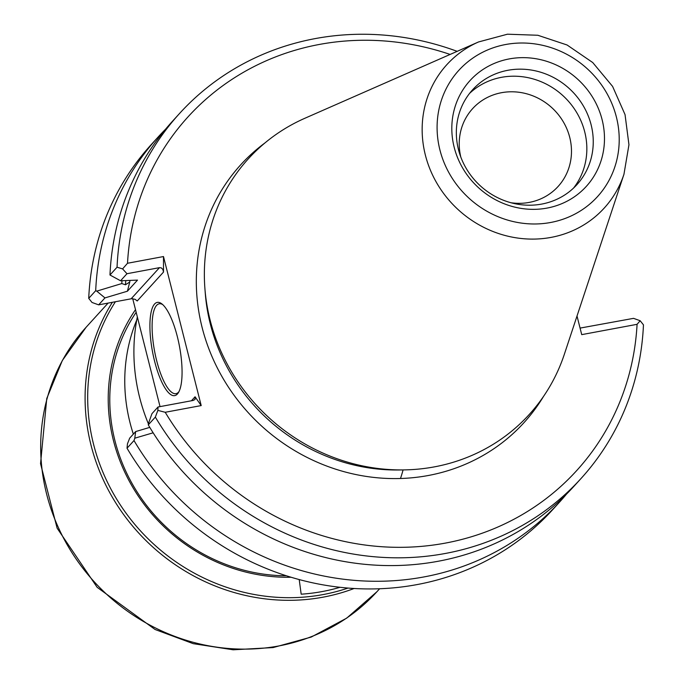 <?xml version="1.0" encoding="UTF-8"?>
<svg xmlns="http://www.w3.org/2000/svg" width="684" height="684" viewBox="0 0 684 684"><rect width="100%" height="100%" fill="white"/><g stroke="black" fill="none" stroke-linecap="round" stroke-linejoin="round"><path stroke-width="1.03" d="M148.437 423.952A189.913 177.541 -137.7 0 1 137.339 316.914M136.757 319.95A173.043 161.766 42.3 0 0 133.346 434.118M122 280.714A248.087 231.919 42.3 0 0 121.778 283.561L96.752 291.136L95.7 290.683A271.309 253.627 42.3 0 1 158.235 136.903A271.309 253.627 42.3 0 1 165.545 129.225M158.235 136.903L151.258 144.572A271.309 253.627 42.3 0 0 88.723 298.352A2789.386 976.367 -148.1 0 0 92.032 302.473L98.641 304.85L131.619 298.72L135.064 299.301L137.219 300.969L163.502 272.087L162.886 269.445L161.219 267.846L159.475 267.658L126.968 273.72L120.555 280.773L137.501 280.115L127.404 291.213L104.96 297.908L98.641 304.85M88.723 298.352L95.7 290.683M134.004 440.556A1214.938 188.613 -72.1 0 0 134.782 438.196L135.654 431.578L129.695 438.128L127.463 443.788A1008.267 156.525 -72.1 0 0 127.027 448.217L134.004 440.556A271.309 253.627 42.3 0 0 559.572 502.09A271.309 253.627 42.3 0 0 566.532 494.087M127.027 448.217A271.309 253.627 42.3 0 0 552.595 509.76L559.572 502.09M134.791 438.196L153.139 432.801M120.555 280.773L109.97 275.002L117.05 267.222A2789.386 976.367 31.9 0 1 122.59 268.897A735.172 592.635 -34.9 0 1 127.515 263.263L163.485 256.551L163.502 272.087M457.177 51.343A271.309 253.627 42.3 0 0 179.584 113.441L172.505 121.222A271.309 253.627 42.3 0 0 109.97 275.002M179.584 113.441A271.309 253.627 42.3 0 0 117.05 267.222M450.123 54.438A262.767 245.642 42.3 0 0 127.515 263.263M580.921 478.629L573.842 486.409A271.309 253.627 42.3 0 1 148.274 424.867L155.353 417.086A271.309 253.627 42.3 0 0 580.921 478.629A271.309 253.627 42.3 0 0 643.456 324.849A2789.386 976.367 -148.1 0 0 640.147 320.728A735.172 379.287 179.9 0 1 637.078 324.319L581.725 334.638L577.014 316.025M165.22 412.281A736.121 379.782 179.9 0 1 157.859 410.383L158.021 406.997L193.085 400.465L195.034 399.49L195.06 396.78L201.199 405.578L165.22 412.281A262.767 245.642 42.3 0 0 445.387 543.105A262.767 245.642 42.3 0 0 637.078 324.319M157.859 410.383A1008.267 156.525 107.9 0 1 155.353 417.086M148.274 424.867A1214.938 188.613 107.9 0 1 148.608 423.011L151.968 413.658L158.021 406.997M511.025 202.755A57.807 54.045 42.3 0 0 529.236 202.404A57.807 54.045 42.3 0 0 558.11 186.458A57.807 54.045 42.3 0 0 551.723 107.585A57.807 54.045 42.3 0 0 472.601 108.653A57.807 54.045 42.3 0 0 460.811 157.063M573.594 188.032A70.495 65.903 42.3 0 0 562.744 95.478A70.495 65.903 42.3 0 0 469.583 93.383M541.719 204.08A70.495 65.903 42.3 0 0 576.937 184.637A70.495 65.903 42.3 0 0 569.148 88.441A70.495 65.903 42.3 0 0 472.644 89.741A70.495 65.903 42.3 0 0 466.719 169.256A70.495 65.903 42.3 0 0 541.719 204.08M547.029 208.09A78.617 73.496 42.3 0 0 582.768 84.26A78.617 73.496 42.3 0 0 454.655 108.14A78.617 73.496 42.3 0 0 547.029 208.09M478.535 41.955L304.936 118.238A189.913 177.541 42.3 0 0 204.918 288.699A189.913 177.541 42.3 0 0 404.056 469.899A189.913 177.541 42.3 0 0 434.366 466.873A189.913 177.541 42.3 0 0 564.343 354.286L623.953 174.275L628.955 144.751L625.039 114.604L612.599 86.415L592.72 62.535L567.079 44.99L537.838 35.26L507.46 34.2L478.535 41.955A106.465 99.531 42.3 0 0 428.808 166.126A106.465 99.531 42.3 0 0 551.09 237.391A106.465 99.531 42.3 0 0 623.953 174.275M177.378 394.035A47.427 13.748 79.4 0 1 152.096 349.413A47.427 13.748 79.4 0 1 161.8 303.841A47.427 13.748 79.4 0 1 179.507 346.514A47.427 13.748 79.4 0 1 178.37 392.702A47.427 13.748 79.4 0 1 177.378 394.035M178.934 391.684A45.717 13.252 79.4 0 1 178.575 392.112A45.717 13.252 79.4 0 1 175.976 393.676A45.717 13.252 79.4 0 1 154.575 351.166A45.717 13.252 79.4 0 1 159.227 303.79A45.717 13.252 79.4 0 1 162.698 304.585M580.075 328.098L633.538 318.351L640.147 320.728M126.968 273.72L122.59 268.897M135.654 431.578L149.77 427.372M132.73 298.711L160.039 406.621M201.199 405.578L163.485 256.551M121.778 283.561L125.48 284.783L129.772 281.962L127.404 291.213M104.96 297.908L96.752 291.136M115.425 301.721A194.401 181.73 42.3 0 0 124.565 511.136A194.401 181.73 42.3 0 0 323.122 594.567A194.401 181.73 42.3 0 0 348.002 588.069M112.381 302.285A196.539 183.731 42.3 0 0 122.821 513.428A196.539 183.731 42.3 0 0 323.122 597.158A196.539 183.731 42.3 0 0 354.098 588.496M136.167 312.289A171.12 159.962 42.3 0 0 132.679 484.588A171.12 159.962 42.3 0 0 286.391 575.783M135.5 309.664A173.257 161.963 42.3 0 0 132.174 486.298A173.257 161.963 42.3 0 0 291.102 577.253M300.208 579.835A176.241 164.758 -137.7 0 1 299.25 579.904M299.9 579.75A176.241 164.758 -137.7 0 1 299.241 579.801L301.174 594.191A191.195 178.738 42.3 0 0 339.999 587.299M400.473 478.501A148.685 138.997 42.3 0 0 403.081 469.917M550.663 222.48A93.785 87.672 42.3 0 0 593.31 74.761A93.785 87.672 42.3 0 0 440.479 103.25A93.785 87.672 42.3 0 0 550.663 222.48M131.148 298.788L159.475 267.658M191.426 400.773L195.06 396.78M264.982 142.905A191.52 179.037 42.3 0 0 216.17 365.615A191.52 179.037 42.3 0 0 428.278 475.508A191.52 179.037 42.3 0 0 543.549 396.378M204.918 288.699L205.294 293.513A184.954 172.898 42.3 0 0 399.225 469.976L404.056 469.899M129.9 280.414A240.802 225.113 42.3 0 0 129.772 281.962M125.796 280.568A244.222 228.302 42.3 0 0 125.48 284.783M86.15 327.217L62.338 360.485L46.76 398.524L40.544 463.675L57.114 528.159L97.171 587.334L155.071 629.494L193.264 643.67L233.176 649.8L273.078 647.577L311.22 637.069L346.72 618.122L376.884 591.763A196.539 183.731 -137.7 0 1 278.704 645.97A196.539 183.731 -137.7 0 1 69.614 548.884A196.539 183.731 -137.7 0 1 86.15 327.217L108.115 303.08M376.884 591.763L379.629 588.753"/></g></svg>
